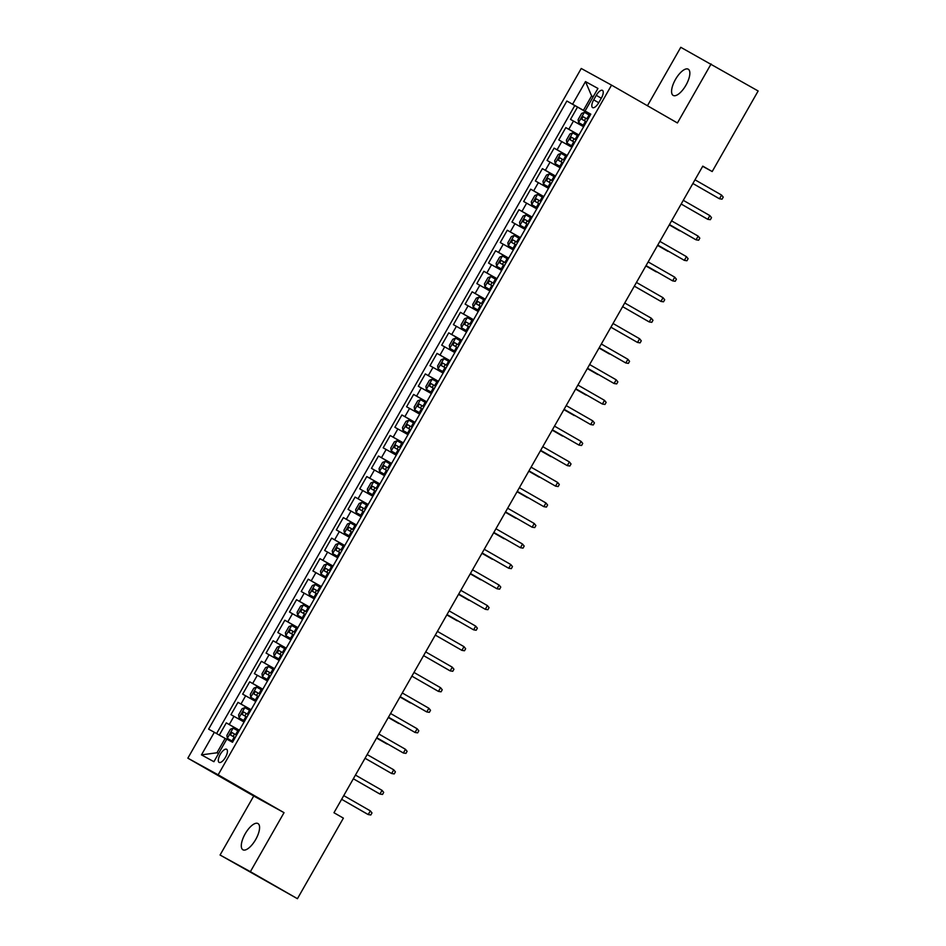 <?xml version="1.0" encoding="UTF-8"?>
<svg xmlns="http://www.w3.org/2000/svg" width="946" height="946" viewBox="0 0 946 946"><rect width="100%" height="100%" fill="white"/><g stroke="black" fill="none" stroke-linecap="round" stroke-linejoin="round"><path stroke-width="1.42" d="M255.68 839.54A15.124 5.983 -60.1 0 0 257.974 823.552A15.124 5.983 -60.1 0 0 245.203 833.781A15.124 5.983 -60.1 0 0 242.909 849.78A15.124 5.983 -60.1 0 0 255.68 839.54M685.956 85.187A15.124 5.983 -60.1 0 0 688.25 69.2A15.124 5.983 -60.1 0 0 675.479 79.429A15.124 5.983 -60.1 0 0 673.185 95.428A15.124 5.983 -60.1 0 0 685.956 85.187M225.479 757.285A7.568 2.992 -60.1 0 0 226.626 749.279A7.568 2.992 -60.1 0 0 220.241 754.4A7.568 2.992 -60.1 0 0 219.094 762.393A7.568 2.992 -60.1 0 0 225.479 757.285M220.063 855.018L250.383 871.68L284.036 812.661L253.729 796.012L220.063 855.018L297.434 898.7L343.386 818.136L333.973 812.732L702.783 166.141L712.196 171.545L758.148 90.982L680.777 47.3L647.442 105.739M253.729 796.012L187.852 758.172L581.246 68.479L611.554 85.128L218.159 774.821L187.852 758.172M583.611 126.764L570.509 119.385L577.533 107.075L590.576 114.561M578.928 134.971L565.814 127.604L578.869 135.089M565.814 127.604L558.79 139.913L571.904 147.292M560.198 167.82L547.084 160.442L554.108 148.12L567.162 155.617M548.491 188.349L535.377 180.97L542.401 168.648L555.444 176.145M536.784 208.865L523.67 201.498L530.694 189.176L543.737 196.673M525.077 229.393L511.963 222.026L518.987 209.705L532.03 217.202M513.371 249.921L500.257 242.543L507.281 230.233L520.324 237.73M501.664 270.45L488.55 263.071L495.574 250.761L508.617 258.246M489.945 290.978L476.843 283.599L483.867 271.289L496.91 278.774M478.238 311.506L465.125 304.127L472.16 291.817L485.203 299.303M466.532 332.034L453.418 324.655L460.442 312.334L473.497 319.831M454.825 352.551L441.711 345.184L448.735 332.862L461.778 340.359M443.118 373.079L430.004 365.712L437.028 353.39L450.071 360.887M431.411 393.607L418.298 386.24L425.322 373.918L438.365 381.415M419.705 414.135L406.591 406.756L413.615 394.447L426.658 401.944M407.998 434.663L394.884 427.285L401.908 414.975L414.951 422.46M396.279 455.192L383.177 447.813L390.201 435.503L403.244 442.988M384.573 475.72L371.459 468.341L378.495 456.031L391.538 463.516M372.866 496.248L359.752 488.869L366.776 476.548L379.831 484.045M361.159 516.764L348.045 509.397L355.069 497.076L368.124 504.573M349.452 537.293L336.338 529.926L343.363 517.604L356.406 525.101M337.746 557.821L324.632 550.454L331.656 538.132L344.699 545.629M326.039 578.349L312.925 570.97L319.949 558.66L332.992 566.146M314.332 598.877L301.218 591.498L308.242 579.189L321.285 586.674M302.625 619.405L289.511 612.027L296.536 599.717L309.579 607.202M290.907 639.934L277.805 632.555L284.829 620.233L297.872 627.73M279.2 660.45L266.086 653.083L273.11 640.761L286.165 648.258M267.493 680.978L254.379 673.611L261.403 661.289L274.458 668.787M255.787 701.506L242.673 694.139L249.697 681.818L262.74 689.315M244.08 722.035L230.966 714.656L237.99 702.346L251.033 709.843M596.276 95.333L593.698 99.85A7.332 2.897 -60.1 0 0 592.586 107.596A7.332 2.897 -60.1 0 0 598.771 102.641L601.349 98.124A7.332 2.897 -60.1 0 0 602.46 90.378A7.332 2.897 -60.1 0 0 596.276 95.333L601.301 98.218M593.166 96.823L591.617 95.936L583.422 110.304L566.879 101.021L208.605 729.141L214.34 732.287L201.463 754.873L213.914 761.707L226.792 739.133L232.527 742.279L590.801 114.17L585.066 111.013L590.706 114.336M572.614 104.178L585.491 81.593L597.943 88.439L585.066 111.013M577.533 107.075L574.79 105.562L216.587 733.564M239.397 730.241L226.283 722.874L219.306 735.101M237.99 702.346L251.104 709.725M249.697 681.818L262.811 689.196M261.403 661.289L274.517 668.668M273.11 640.761L286.224 648.14M284.829 620.233L297.931 627.612M296.536 599.717L309.649 607.084M308.242 579.189L321.356 586.555M319.949 558.66L333.063 566.039M331.656 538.132L344.77 545.511M343.363 517.604L356.476 524.983M355.069 497.076L368.183 504.455M366.776 476.548L379.89 483.926M378.495 456.031L391.597 463.398M390.201 435.503L403.315 442.87M401.908 414.975L415.022 422.342M413.615 394.447L426.729 401.825M425.322 373.918L438.436 381.297M437.028 353.39L450.142 360.769M448.735 332.862L461.849 340.241M460.442 312.334L473.556 319.713M472.16 291.817L485.263 299.184M483.867 271.289L496.981 278.656M495.574 250.761L508.688 258.128M507.281 230.233L520.395 237.612M518.987 209.705L532.101 217.083M530.694 189.176L543.808 196.555M542.401 168.648L555.515 176.027M554.108 148.12L567.222 155.499M590.647 114.442L583.422 110.304M250.383 871.68L297.434 898.7M284.036 812.661L218.159 774.821M611.554 85.128L677.431 122.968L711.096 63.95M702.677 166.319L712.196 171.545M593.177 96.788L591.617 95.936L585.491 81.593M226.697 739.299L225.148 738.412L216.953 752.78L218.514 753.643M574.79 105.562L566.879 101.021M226.283 722.874L239.326 730.359M214.34 732.287L225.148 738.412M201.463 754.873L216.953 752.78M721.585 195.077L723.229 197.123L722.058 199.168L719.468 198.766L692.886 183.5L718.002 197.962L719.468 198.766L721.585 195.077L694.991 179.799M578.585 122.578L584.202 125.747L578.585 122.578L578.112 119.622L581.624 113.461L584.368 112.338L578.574 122.495M584.368 112.338L590.056 115.483M584.356 120.698L585.763 118.238L587.821 119.397L583.055 116.677L581.648 119.149L586.425 121.845M703.978 189.91L703.245 189.484M709.867 215.605L711.522 217.651L710.351 219.697L707.762 219.295L681.179 204.029L706.284 218.491L707.762 219.295L709.867 215.605L683.284 200.327M698.16 236.133L699.815 238.179L698.645 240.225L696.055 239.823L669.461 224.557L694.577 239.019L696.055 239.823L698.16 236.133L671.577 220.856M657.742 245.109L684.348 260.351L657.754 245.073M686.453 256.65L688.109 258.696L686.938 260.753L684.348 260.351L686.453 256.65L659.87 241.384M646.035 265.637L672.641 280.879L646.047 265.601M674.746 277.178L676.402 279.224L675.231 281.281L672.641 280.879L674.746 277.178L648.152 261.912M566.879 143.094L572.484 146.275L566.879 143.094L566.406 140.15L569.918 133.989L572.661 132.866L566.867 143.023M572.661 132.866L578.337 136.011M576.114 139.913L571.349 137.205L569.941 139.665L574.719 142.373M572.649 141.226L574.056 138.766L576.102 139.925M692.271 210.438L691.538 210.012M566.63 156.539L561.025 153.358L558.211 154.517L554.699 160.678L555.16 163.623L560.777 166.803M555.16 163.623L560.765 166.815M564.407 160.43L559.642 157.734L558.235 160.193L563 162.901M560.943 161.754L562.35 159.283L564.395 160.453M669.271 224.888L679.666 230.824L669.295 224.864M680.564 230.966L679.831 230.54M554.924 177.068L549.307 173.887L546.504 175.045L542.992 181.194L543.453 184.151L549.07 187.32M543.453 184.151L549.058 187.343M549.236 182.282L550.643 179.811L552.689 180.982L547.935 178.262L546.528 180.721L551.293 183.429M657.565 245.416L667.959 251.352L657.576 245.392M668.857 251.482L668.124 251.068M543.217 197.584L537.6 194.415L534.797 195.562L531.285 201.723L531.747 204.679L537.363 207.848M531.747 204.679L537.352 207.872M537.529 202.811L538.936 200.339L540.982 201.51L536.228 198.79L534.821 201.25L539.587 203.958M645.858 265.944L656.252 271.88L645.87 265.909M657.151 272.01L656.418 271.597M634.328 286.165L660.935 301.407L634.34 286.13M663.04 297.706L664.695 299.752L663.513 301.809L660.935 301.407L663.04 297.706L636.445 282.44M531.51 218.112L525.893 214.943L523.079 216.09L519.567 222.251L520.04 225.207L525.657 228.376M520.04 225.207L525.645 228.4M525.822 223.327L527.229 220.867L529.275 222.038L524.522 219.318L523.114 221.778L527.88 224.474M645.432 292.539L644.711 292.125M651.333 318.234L652.977 320.28L651.806 322.338L649.228 321.936L622.634 306.658L647.75 321.12L649.228 321.936L651.333 318.234L624.738 302.968M610.903 327.21L637.509 342.452L610.927 327.186M639.626 338.763L641.27 340.808L640.099 342.866L637.509 342.452L639.626 338.763L613.032 323.485M599.196 347.738L625.803 362.98L599.22 347.714M627.919 359.291L629.563 361.337L628.392 363.382L625.803 362.98L627.919 359.291L601.325 344.013M587.49 368.266L614.096 383.508L587.513 368.242M616.201 379.819L617.856 381.865L616.686 383.91L614.096 383.508L616.201 379.819L589.618 364.541M575.783 388.794L602.389 404.037L575.795 388.771M604.494 400.347L606.15 402.393L604.979 404.439L602.389 404.037L604.494 400.347L577.911 385.069M519.803 238.64L514.186 235.471L511.372 236.618L507.86 242.779L508.333 245.735L513.95 248.904M508.333 245.735L513.938 248.928M517.58 242.543L512.803 239.835L511.408 242.306L516.173 245.002M514.116 243.855L515.523 241.396L517.568 242.566M633.725 313.067L632.992 312.653M508.097 259.169L502.48 255.999L499.665 257.146L496.153 263.307L496.626 266.264L502.243 269.433M496.626 266.264L502.231 269.444M505.874 263.071L501.096 260.363L499.701 262.834L504.466 265.53M502.409 264.383L503.804 261.924L505.862 263.083M622.019 333.595L621.286 333.169M496.39 279.697L490.773 276.528L487.959 277.675L484.447 283.835L484.92 286.78L490.536 289.961M484.92 286.78L490.525 289.973M490.69 284.912L492.097 282.452L494.155 283.611L489.389 280.891L487.982 283.351L492.76 286.059M599.019 348.045L609.425 353.981L599.043 348.022M610.312 354.123L609.579 353.698M484.671 300.225L479.066 297.044L476.252 298.203L472.74 304.364L473.213 307.308L478.818 310.489M473.213 307.308L478.818 310.501M478.983 305.44L480.391 302.98L482.436 304.139L477.683 301.419L476.276 303.879L481.053 306.587M587.312 368.573L597.718 374.51L587.336 368.55M598.605 374.651L597.872 374.226M461.494 327.836L467.111 331.017L461.494 327.836L461.033 324.88L464.545 318.731L467.289 317.608L461.482 327.765M467.289 317.608L472.965 320.753M467.277 325.968L468.684 323.497L470.73 324.667L465.976 321.947L464.569 324.407L469.334 327.115M575.606 389.102L586 395.038L575.629 389.078M586.898 395.18L586.165 394.754M564.076 409.322L590.682 424.565L564.088 409.287M592.787 420.864L594.443 422.909L593.272 424.967L590.682 424.565L592.787 420.864L566.205 405.598M449.788 348.365L455.404 351.534L449.788 348.365L449.326 345.408L452.838 339.259L455.57 338.136L449.776 348.294M455.57 338.136L461.258 341.27M455.57 346.496L456.977 344.025L459.023 345.195L454.269 342.476L452.862 344.935L457.628 347.643M563.899 409.63L574.293 415.566L563.911 409.594M575.192 415.696L574.459 415.282M552.369 429.851L578.976 445.093L552.381 429.815M581.081 441.392L582.736 443.438L581.565 445.495L578.976 445.093L581.081 441.392L554.486 426.126M438.081 368.893L443.698 372.062L438.081 368.893L437.62 365.936L441.132 359.776L443.863 358.652L438.069 368.822M443.863 358.652L449.551 361.798M447.328 365.7L442.562 363.004L441.155 365.463L445.921 368.16M443.863 367.013L445.27 364.553L447.316 365.724M552.192 430.158L562.586 436.094L552.204 430.123M563.485 436.224L562.752 435.81M540.663 450.367L567.269 465.621L540.674 450.343M569.374 461.92L571.029 463.966L569.859 466.023L567.269 465.621L569.374 461.92L542.779 446.654M426.374 389.421L431.991 392.59L426.374 389.421L425.901 386.465L429.425 380.304L432.156 379.18L426.362 389.35M432.156 379.18L437.844 382.326M435.621 386.228L430.856 383.52L429.449 385.992L434.214 388.688M432.156 387.541L433.564 385.081L435.609 386.252M540.485 450.686L550.879 456.611L540.497 450.651M551.766 456.752L551.045 456.339M528.956 470.895L555.562 486.138L528.968 470.872M557.667 482.448L559.311 484.494L558.14 486.551L555.562 486.138L557.667 482.448L531.073 467.182M426.138 402.854L420.521 399.685L417.706 400.832L414.194 406.993L414.667 409.949L420.284 413.118M414.667 409.949L420.272 413.142M420.45 408.069L421.857 405.609L423.903 406.768L419.137 404.048L417.742 406.52L422.507 409.216M528.779 471.203L539.173 477.139L528.79 471.179M540.06 477.281L539.326 476.867M517.237 491.423L543.844 506.666L517.261 491.4M545.96 502.976L547.604 505.022L546.433 507.08L543.844 506.666L545.96 502.976L519.366 487.698M414.431 423.382L408.814 420.213L406 421.36L402.488 427.521L402.961 430.477L408.577 433.646M402.961 430.477L408.566 433.658M408.743 428.597L410.138 426.138L412.196 427.296L407.43 424.577L406.035 427.048L410.8 429.744M517.072 491.731L527.466 497.667L517.084 491.707M528.353 497.809L527.62 497.383M505.531 511.952L532.137 527.194L505.554 511.928M534.254 523.505L535.897 525.55L534.726 527.596L532.137 527.194L534.254 523.505L507.659 508.227M391.254 450.994L396.871 454.175L391.254 450.994L390.781 448.049L394.293 441.888L397.036 440.765L391.242 450.923M397.036 440.765L402.724 443.911M397.024 449.125L398.432 446.666L400.489 447.825L395.724 445.105L394.316 447.564L399.094 450.272M505.353 512.259L515.759 518.195L505.377 512.235M516.646 518.337L515.913 517.911M493.824 532.48L520.43 547.722L493.847 532.456M522.535 544.033L524.19 546.079L523.02 548.124L520.43 547.722L522.535 544.033L495.952 528.755M510.828 564.549L512.484 566.607L511.313 568.652L508.723 568.25L482.129 552.972L507.245 567.434L508.723 568.25L510.828 564.549L484.246 549.283M499.121 585.077L500.777 587.123L499.606 589.181L497.017 588.779L470.422 573.501L495.538 587.963L497.017 588.779L499.121 585.077L472.539 569.811M458.704 594.064L485.31 609.307L458.715 594.029M487.415 605.606L489.07 607.651L487.9 609.709L485.31 609.307L487.415 605.606L460.82 590.339M446.997 614.581L473.603 629.835L447.009 614.557M475.708 626.134L477.363 628.179L476.193 630.237L473.603 629.835L475.708 626.134L449.114 610.868M435.29 635.109L461.896 650.351L435.302 635.085M464.001 646.662L465.645 648.708L464.474 650.765L461.896 650.351L464.001 646.662L437.407 631.384M452.294 667.19L453.938 669.236L452.767 671.282L450.178 670.88L423.595 655.613L448.711 670.075L450.178 670.88L452.294 667.19L425.7 651.912M440.588 687.718L442.231 689.764L441.061 691.81L438.471 691.408L411.888 676.142L437.005 690.604L438.471 691.408L440.588 687.718L413.993 672.44M428.869 708.247L430.525 710.292L429.354 712.338L426.764 711.936L400.182 696.67L425.298 711.12L426.764 711.936L428.869 708.247L402.287 692.969M388.451 717.222L415.058 732.464L388.463 717.186M417.162 728.763L418.818 730.809L417.647 732.866L415.058 732.464L417.162 728.763L390.58 713.497M376.745 737.75L403.351 752.992L376.756 737.714M405.456 749.291L407.111 751.337L405.94 753.394L403.351 752.992L405.456 749.291L378.873 734.025M365.038 758.266L391.644 773.521L365.05 758.243M393.749 769.819L395.404 771.865L394.234 773.923L391.644 773.521L393.749 769.819L367.154 754.553M382.042 790.348L383.698 792.393L382.527 794.451L379.937 794.037L353.343 778.771L378.459 793.233L379.937 794.037L382.042 790.348L355.448 775.081M370.335 810.876L371.979 812.921L370.808 814.979L368.231 814.565L341.636 799.299L366.752 813.761L368.231 814.565L370.335 810.876L343.741 795.598M379.547 471.522L385.152 474.703L379.547 471.522L379.074 468.577L382.586 462.417L385.329 461.293L379.535 471.451M385.329 461.293L391.017 464.439M388.782 468.329L384.017 465.633L382.61 468.093L387.387 470.801M385.318 469.654L386.725 467.194L388.771 468.353M493.646 532.787L504.052 538.723L493.67 532.764M504.939 538.865L504.206 538.44M367.84 492.05L373.445 495.219L367.84 492.05L367.367 489.094L370.879 482.945L373.623 481.821L367.817 491.979M373.623 481.821L379.299 484.967M377.076 488.857L372.31 486.161L370.903 488.621L375.668 491.329M373.611 490.182L375.018 487.71L377.064 488.881M481.94 553.315L492.334 559.252L481.963 553.292M493.233 559.393L492.499 558.968M356.122 512.578L361.739 515.747L356.122 512.578L355.661 509.622L359.173 503.473L361.904 502.338L356.11 512.507M361.904 502.338L367.592 505.483M365.369 509.386L360.603 506.689L359.196 509.149L363.962 511.857M361.904 510.71L363.311 508.239L365.357 509.409M470.233 573.844L480.627 579.78L470.245 573.808M481.526 579.91L480.793 579.496M355.885 526.011L350.268 522.842L347.466 523.989L343.954 530.15L344.415 533.106L350.032 536.276M344.415 533.106L350.02 536.299M353.662 529.914L348.897 527.218L347.489 529.677L352.255 532.373M350.197 531.226L351.605 528.767L353.65 529.937M458.526 594.372L468.92 600.296L458.538 594.336M469.819 600.438L469.086 600.024M344.178 546.54L338.562 543.371L335.759 544.518L332.247 550.678L332.708 553.635L338.325 556.804M332.708 553.635L338.313 556.827M341.955 550.442L337.19 547.734L335.783 550.205L340.548 552.902M338.491 551.755L339.898 549.295L341.944 550.466M446.819 614.9L457.214 620.824L446.831 614.865M458.101 620.966L457.379 620.552M321.001 574.163L326.618 577.332L321.001 574.163L320.528 571.207L324.04 565.046L326.784 563.922L320.99 574.08M326.784 563.922L332.472 567.068M330.249 570.97L325.483 568.262L324.076 570.734L328.841 573.43M326.784 572.283L328.191 569.823L330.237 570.982M446.394 641.494L445.672 641.069M309.295 594.679L314.912 597.86L309.295 594.679L308.822 591.735L312.334 585.574L315.077 584.451L309.283 594.608M315.077 584.451L320.765 587.596M318.542 591.498L313.765 588.79L312.369 591.25L317.135 593.958M315.077 592.811L316.472 590.351L318.53 591.51M434.687 662.023L433.954 661.597M297.588 615.207L303.205 618.388L297.588 615.207L297.115 612.263L300.627 606.102L303.37 604.979L297.576 615.137M303.37 604.979L309.058 608.124M306.835 612.027L302.058 609.319L300.651 611.778L305.428 614.486M303.359 613.339L304.766 610.88L306.823 612.038M422.98 682.551L422.247 682.125M285.881 635.736L291.486 638.917L285.881 635.736L285.408 632.779L288.92 626.63L291.664 625.507L285.869 635.665M291.664 625.507L297.351 628.652M295.117 632.543L290.351 629.847L288.944 632.306L293.721 635.014M291.652 633.867L293.059 631.396L295.117 632.567M399.981 697.001L410.387 702.937L400.004 696.977M411.274 703.079L410.54 702.653M285.633 649.169L280.028 646L277.213 647.159L273.701 653.308L274.174 656.264L279.78 659.433M274.174 656.264L279.768 659.457M279.945 654.396L281.352 651.924L283.398 653.095L278.644 650.375L277.237 652.835L282.003 655.543M388.274 717.529L398.668 723.465L388.298 717.506M399.567 723.595L398.834 723.182M273.926 669.697L268.309 666.528L265.507 667.675L261.995 673.836L262.456 676.792L268.073 679.961M262.456 676.792L268.061 679.985M268.238 674.912L269.645 672.452L271.691 673.623L266.938 670.903L265.53 673.363L270.296 676.059M376.567 738.057L386.961 743.994L376.579 738.022M387.86 744.124L387.127 743.71M250.749 697.32L256.366 700.489L250.749 697.32L250.288 694.364L253.8 688.203L256.532 687.08L250.737 697.249M256.532 687.08L262.219 690.225M256.532 695.44L257.939 692.98L259.984 694.151L255.231 691.431L253.824 693.891L258.589 696.587M376.153 764.652L375.42 764.238M239.042 717.848L244.659 721.018L239.042 717.848L238.581 714.892L242.093 708.731L244.825 707.608L239.031 717.766M244.825 707.608L250.513 710.753M244.825 715.968L246.232 713.509L248.278 714.668L243.524 711.948L242.117 714.419L246.882 717.115M364.447 785.18L363.713 784.766M227.336 738.377L232.953 741.546L227.336 738.377L226.863 735.42L230.375 729.26L233.118 728.136L227.324 738.294M233.118 728.136L238.806 731.282M236.583 735.184L231.817 732.476L230.41 734.947L235.176 737.644M233.118 736.496L234.525 734.037L236.571 735.196M352.728 805.708L352.007 805.283M568.806 129.247L573.489 121.029M229.275 724.518L233.958 716.299M240.982 703.99L245.664 695.783M252.688 683.461L257.371 675.255M264.395 662.933L269.078 654.727M276.102 642.405L280.785 634.198M287.809 621.877L292.503 613.67M299.527 601.36L304.21 593.142M311.234 580.832L315.917 572.614M322.941 560.304L327.623 552.086M334.648 539.776L339.33 531.569M346.354 519.248L351.037 511.041M358.061 498.719L362.744 490.513M369.768 478.191L374.45 469.985M381.475 457.663L386.157 449.456M393.193 437.147L397.876 428.928M404.9 416.618L409.583 408.4M416.607 396.09L421.289 387.872M428.313 375.562L432.996 367.355M440.02 355.034L444.703 346.827M451.727 334.506L456.41 326.299M463.434 313.977L468.116 305.771M475.14 293.449L479.823 285.243M486.859 272.933L491.542 264.714M498.566 252.405L503.248 244.186M510.272 231.876L514.955 223.67M521.979 211.348L526.662 203.142M533.686 190.82L538.369 182.613M545.393 170.292L550.075 162.085M557.099 149.764L561.782 141.557M598.723 102.736L593.698 99.85M585.456 121.289L583.233 125.191M589.086 114.927L586.851 118.829M585.763 118.238L583.055 116.677M573.749 141.817L571.514 145.719M577.367 135.455L575.144 139.358M574.056 138.766L571.349 137.205M560.943 153.394L555.148 163.552M562.03 162.345L559.807 166.248M565.661 155.984L563.438 159.886M562.35 159.283L559.642 157.734M549.236 173.922L543.442 184.08M550.324 182.874L548.101 186.776M553.954 176.512L551.731 180.414M550.643 179.811L547.935 178.262M537.529 194.438L531.735 204.608M538.617 203.402L536.394 207.304M542.247 197.04L540.024 200.93M538.936 200.339L536.228 198.79M525.822 214.967L520.028 225.136M526.91 223.93L524.687 227.82M530.54 217.568L528.317 221.459M527.229 220.867L524.522 219.318M514.116 235.495L508.321 245.653M515.203 244.458L512.98 248.349M518.834 238.085L516.611 241.987M515.523 241.396L512.803 239.835M502.409 256.023L496.615 266.181M503.497 264.975L501.274 268.877M507.127 258.613L504.904 262.515M503.804 261.924L501.096 260.363M490.702 276.551L484.908 286.709M491.79 285.503L489.567 289.405M495.42 279.141L493.197 283.043M492.097 282.452L489.389 280.891M478.995 297.079L473.201 307.237M480.083 306.031L477.848 309.933M483.713 299.669L481.479 303.571M480.391 302.98L477.683 301.419M468.365 326.559L466.142 330.461M471.995 320.197L469.772 324.1M468.684 323.497L465.976 321.947M456.658 347.087L454.435 350.99M460.288 340.726L458.065 344.628M456.977 344.025L454.269 342.476M444.951 367.616L442.728 371.518M448.581 361.254L446.358 365.144M445.27 364.553L442.562 363.004M433.244 388.144L431.021 392.034M436.875 381.77L434.652 385.672M433.564 385.081L430.856 383.52M420.45 399.709L414.655 409.866M421.538 408.66L419.315 412.562M425.168 402.298L422.945 406.201M421.857 405.609L419.137 404.048M408.743 420.237L402.949 430.395M409.831 429.188L407.608 433.091M413.461 422.827L411.238 426.729M410.138 426.138L407.43 424.577M398.124 449.717L395.901 453.619M401.754 443.355L399.531 447.257M398.432 446.666L395.724 445.105M386.417 470.245L384.182 474.147M390.048 463.883L387.813 467.785M386.725 467.194L384.017 465.633M374.699 490.773L372.476 494.675M378.329 484.411L376.106 488.313M375.018 487.71L372.31 486.161M362.992 511.301L360.769 515.203M366.622 504.939L364.399 508.842M363.311 508.239L360.603 506.689M350.197 522.866L344.403 533.036M351.285 531.829L349.062 535.732M354.916 525.468L352.692 529.358M351.605 528.767L348.897 527.218M338.491 543.394L332.696 553.552M339.579 552.358L337.355 556.248M343.209 545.984L340.986 549.886M339.898 549.295L337.19 547.734M327.872 572.874L325.649 576.776M331.502 566.512L329.279 570.414M328.191 569.823L325.483 568.262M316.165 593.402L313.942 597.304M319.795 587.04L317.572 590.943M316.472 590.351L313.765 588.79M304.458 613.93L302.235 617.833M308.089 607.568L305.865 611.471M304.766 610.88L302.058 609.319M292.752 634.459L290.528 638.361M296.382 628.097L294.147 631.999M293.059 631.396L290.351 629.847M279.957 646.035L274.151 656.193M281.045 654.987L278.81 658.889M284.663 648.625L282.44 652.527M281.352 651.924L278.644 650.375M268.238 666.552L262.444 676.721M269.326 675.515L267.103 679.417M272.956 669.153L270.733 673.044M269.645 672.452L266.938 670.903M257.619 696.043L255.396 699.934M261.25 689.681L259.027 693.572M257.939 692.98L255.231 691.431M245.913 716.571L243.69 720.462M249.543 710.198L247.32 714.1M246.232 713.509L243.524 711.948M234.206 737.088L231.983 740.99M237.836 730.726L235.613 734.628M234.525 734.037L231.817 732.476"/></g></svg>
